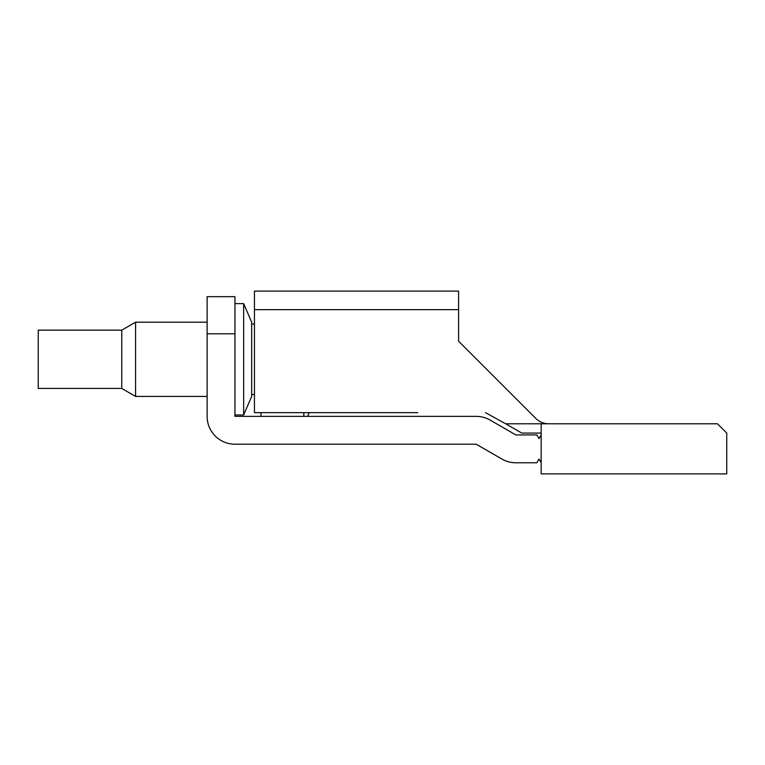 <?xml version="1.0" encoding="UTF-8"?>
<svg xmlns="http://www.w3.org/2000/svg" width="765" height="765" viewBox="0 0 765 765"><rect width="100%" height="100%" fill="white"/><g stroke="black" fill="none" stroke-linecap="round" stroke-linejoin="round"><path stroke-width="1.15" d="M541.171 434.922L539.029 438.641L536.887 434.922L515.82 434.922L490.135 420.1A27.836 27.836 0 0 0 476.222 416.37L307.683 416.37L309.194 412.555L307.683 416.37M260.942 412.66L260.942 416.37L234.96 416.37L234.96 296.667L207.124 296.667L207.124 333.789L234.96 333.789M234.96 444.207L476.222 444.207L501.897 459.038L476.222 444.207L234.96 444.207A27.836 27.836 0 0 1 207.124 416.37L207.124 333.789M541.171 462.768L539.029 459.048L536.887 462.768L515.82 462.768A27.836 27.836 0 0 1 501.897 459.038M515.82 434.922L490.135 420.1M476.222 416.37L234.96 416.37M726.75 433.067L717.474 423.791L541.171 423.791L541.171 473.898L726.75 473.898L726.75 433.067L725.115 431.441M541.171 423.791L505.713 423.791L521.778 433.067L541.171 433.067M458.589 341.209L535.739 418.359A18.561 18.561 0 0 0 548.859 423.791A18.561 18.561 0 0 1 535.739 418.359L458.589 341.209L458.589 291.102L254.449 291.102L254.449 412.66L417.757 412.66M485.498 412.66L505.713 423.791M121.759 388.438L38.25 388.438L38.25 330.164L121.759 330.164L135.587 322.189L135.587 396.423L121.759 388.438L121.759 330.164M234.96 303.628L243.662 303.628L243.662 414.974L234.96 414.974M243.662 414.974L251.666 396.423L251.666 322.189L243.662 303.628M458.589 309.662L254.449 309.662M303.82 416.37L303.82 412.66M207.124 322.189L135.587 322.189M207.124 396.423L135.587 396.423M254.449 324.044L251.666 324.044M254.449 394.558L251.666 394.558"/></g></svg>
